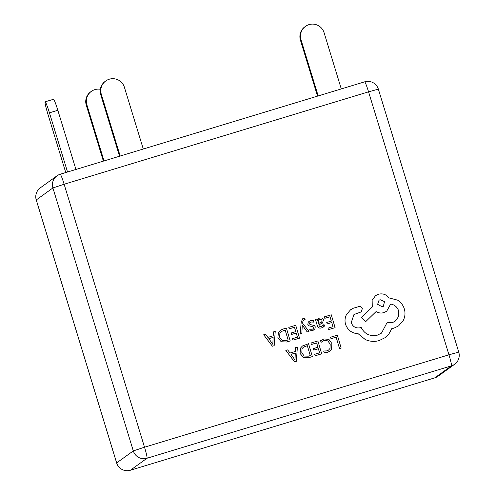 <?xml version="1.0" encoding="UTF-8"?>
<svg xmlns="http://www.w3.org/2000/svg" width="495" height="495" viewBox="0 0 495 495"><rect width="100%" height="100%" fill="white"/><g stroke="black" fill="none" stroke-linecap="round" stroke-linejoin="round"><path stroke-width="0.74" d="M57.835 110.28L49.438 112.829A12.103 0.928 -106.9 0 0 45.125 101.822L53.528 99.272A12.103 0.928 73.1 0 1 57.835 110.28L75.933 169.463M45.125 101.822A12.103 0.928 -106.9 0 0 47.848 113.974L65.755 172.551M49.438 112.829L67.53 172.013M143.278 149.02L124.4 87.269A12.103 12.066 54.2 0 0 105.775 80.957A12.103 12.066 54.2 0 0 101.308 94.279L120.186 156.03M101.308 94.279L100.726 94.694A12.103 12.066 -125.8 0 1 105.194 81.372L105.775 80.957M100.726 94.694L119.536 156.228M100.343 89.279A12.103 12.066 54.2 0 0 86.842 104.705L104.03 160.931M86.842 104.705L86.26 105.126A12.103 12.066 -125.8 0 1 90.727 91.798L91.309 91.383M86.26 105.126L103.381 161.129M300.991 39.705L300.416 40.12A12.103 12.066 -125.8 0 1 304.883 26.798L305.458 26.384A12.103 12.066 54.2 0 0 300.991 39.705L318.18 95.931M341.278 88.921L324.089 32.695A12.103 12.066 54.2 0 0 305.458 26.384M300.416 40.12L317.536 96.129M305.099 319.535L304.673 318.099L302.723 318.7L301.189 322.189L300.18 333.995L301.845 333.506L302.278 325.036L307.185 331.928L308.991 331.384L302.668 323.278L302.872 321.404L304.134 319.615L305.099 319.535L304.122 319.628M324.015 324.534L321.342 326.539C320.104 326.904 319.263 326.335 318.811 324.838L322.418 323.087L323.563 319.751L322.196 318.031L319.857 317.939L318.78 318.452L317.536 320.407L317.072 318.997L315.451 319.485L317.215 325.394C317.908 327.721 319.355 328.556 321.564 327.9L324.479 326.1L324.015 324.534L322.752 325.846M318.774 318.458L317.524 320.407M322.418 323.087L321.404 323.662M324.374 316.837L324.807 318.304L330.054 316.751L331.347 321.082L326.737 322.449L327.176 323.922L331.768 322.567L333.011 326.669L328.055 328.136L328.494 329.614L335.109 327.659L331.273 314.795L324.355 316.85L324.794 318.316L330.041 316.763L331.328 321.088M328.055 328.136L328.482 329.627L335.109 327.659M326.756 322.437L327.195 323.909L331.786 322.554L332.993 326.675M321.274 340.176L320.593 340.746L321.069 342.336L324.126 340.498L327.826 340.876L330.184 344.173L329.986 348.437L328.575 350.101L326.929 350.887L323.674 351.023L324.175 352.768L327.374 352.39L329.614 351.32L331.539 349.093L331.904 343.549L328.872 339.384L323.94 338.933L320.593 340.746L321.082 342.33M330.586 337.206L331.007 338.679L336.124 337.169L339.521 348.567L341.173 348.078L337.355 335.202L330.586 337.206L331.007 338.679M313.36 348.604L313.799 350.076L318.39 348.721L319.615 352.836L314.659 354.302L315.086 355.794L321.713 353.826L317.883 340.962L310.959 343.016L311.398 344.483L316.645 342.93L317.932 347.249L313.341 348.616L313.781 350.089L318.372 348.728L319.597 352.842M314.659 354.302L315.086 355.794L321.713 353.826M308.707 357.681L312.37 356.598L308.552 343.722L302.439 345.993L300.558 348.053L300.05 353.418L303.348 357.409L308.707 357.681L312.37 356.598M285.838 350.441L294.544 361.87L296.332 361.331L297.39 347.026L295.558 347.564L295.373 351.45L290.027 353.028L287.669 349.897L285.838 350.441L294.556 361.857L296.332 361.331M295.558 347.564L295.354 351.45M309.913 322.474L310.953 322.01L313.861 322.115L313.385 320.438L310.736 320.636L309.041 321.428L308.267 322.165L307.822 324.46L308.812 325.815L313.038 326.725L313.644 327.473L313.422 328.513M309.041 321.428L308.28 322.158L307.841 324.448L308.831 325.809L313.057 326.712L313.663 327.461L313.44 328.501L312.271 329.218L309.746 329.243L310.198 330.821L312.494 330.586L314.826 329.095L315.278 326.83L314.387 325.512L310.118 324.553L309.443 323.804L309.926 322.474L310.965 321.998L313.88 322.103M288.82 327.356L289.253 328.822L294.5 327.269L295.793 331.594L291.19 332.962L291.623 334.434L296.214 333.079L297.458 337.188L292.502 338.648L292.941 340.133L299.555 338.178L295.725 325.314L288.802 327.362L289.241 328.829L294.488 327.282L295.775 331.601M292.502 338.648L292.929 340.139L299.555 338.178M291.202 332.956L291.642 334.428L296.233 333.067L297.439 337.188M286.549 342.026L290.212 340.944L286.395 328.074L282.862 329.113L280.281 330.344L278.413 332.393L277.893 337.769L281.191 341.76L286.549 342.026L290.212 340.944M280.281 330.344L278.4 332.405L277.905 337.757L281.203 341.748L286.562 342.02M263.68 334.793L272.386 346.215L274.162 345.696L275.232 331.372L273.401 331.916L273.197 335.802L267.869 337.38L265.512 334.249L263.68 334.793L272.399 346.209L274.162 345.696M353.944 314.529L361.214 311.899L362.334 308.645C361.696 307.061 360.533 306.374 358.844 306.597L353.461 308.187L350.571 309.759L346.364 314.771C344.885 317.908 344.619 321.137 345.578 324.454C347.793 330.233 351.995 333.339 358.182 333.766L365.267 339.533C369.777 341.562 374.387 341.921 379.096 340.616L384.887 337.776L389.002 333.797L391.817 328.587L393.971 328.148L398.562 325.902L403.159 320.655C405.096 316.942 405.492 313.044 404.341 308.96C403.171 305.192 400.9 302.247 397.535 300.125L388.928 297.897C386.286 294.432 382.777 293.213 378.403 294.24L375.55 295.639L372.129 300.236L372.259 307.011L361.499 317.555L365.774 321.571L376.107 311.541C378.421 313.032 381.014 313.397 383.866 312.636L386.688 311.244L390.66 304.048C394.565 304.71 397.225 306.974 398.63 310.854L398.494 316.707L395.072 321.305M390.66 304.048C394.577 304.697 397.238 306.962 398.642 310.841L398.506 316.701L395.078 321.298L392.244 322.69L386.997 322.746L381.466 333.154M391.799 328.6L393.958 328.16L398.562 325.902M331.025 338.673L336.136 337.157L339.521 348.567M339.533 348.554L341.191 348.065M321.998 341.507L324.138 340.486L327.845 340.863L330.196 344.161L329.998 348.424L328.581 350.095M323.674 351.023L324.175 352.768M324.188 352.756L327.387 352.384L329.627 351.314M310.978 343.004L311.398 344.483M311.411 344.471L316.645 342.93M316.658 342.917L317.951 347.249M302.426 346.005L300.57 348.041L300.063 353.411L303.361 357.402L308.719 357.668M310.285 355.596L307.333 345.677L303.392 347.205L302.049 348.703L301.795 352.848L304.283 356.054L308.348 356.171L310.285 355.596L307.315 345.689L303.385 347.212M294.995 359.945L295.261 353.065L290.967 354.333L294.971 359.945L295.28 353.059L290.973 354.34M315.464 319.473L317.227 325.382C317.92 327.709 319.374 328.544 321.577 327.888L323.538 326.954M318.811 324.838L321.416 323.65M321.892 321.657L321.973 320.37L321.187 319.436L319.052 319.758L318.316 320.649L318.446 323.606L321.892 321.657L321.96 320.376L321.175 319.442L319.04 319.764M321.36 322.208L321.88 321.67M309.746 329.243L310.198 330.821L312.506 330.573L314.028 329.856M302.736 318.693L301.201 322.183L300.18 333.995L301.863 333.494M302.278 325.036L302.73 325.729M302.742 325.716L307.185 331.928M307.197 331.916L308.991 331.384M288.127 339.947L285.176 330.029L281.234 331.557L279.892 333.048L279.638 337.2L282.125 340.405L286.19 340.517L288.127 339.947L285.157 330.041L281.228 331.557M273.401 331.916L273.215 335.796M272.838 344.297L273.104 337.417L268.81 338.679L272.856 344.285L273.122 337.404L268.816 338.685M350.571 309.759L346.376 314.758C344.897 317.901 344.638 321.131 345.59 324.448C347.812 330.227 352.013 333.327 358.194 333.754L365.279 339.521C369.79 341.55 374.399 341.915 379.108 340.603L384.887 337.776M375.563 295.633L372.141 300.23L372.271 306.999L361.511 317.549L365.774 321.571M376.107 311.541C378.44 313.019 381.026 313.385 383.879 312.623L386.688 311.244M386.997 322.746L381.472 333.147L377.382 335.146C370.019 336.656 364.623 334.106 361.195 327.492L360.465 327.709C356.01 328.581 352.929 326.904 351.221 322.678L353.95 314.523L361.214 311.899M380.129 299.704L379.015 300.248L377.629 304.32L382.258 306.832L383.365 306.294L384.51 301.61L380.129 299.704L379.009 300.248M383.353 306.294L384.497 301.616L380.117 299.71M454.664 364.252A11.001 11.001 0 0 0 458.754 352.106L448.953 354.804L368.558 91.835L64.127 184.239L144.521 447.208L448.953 354.804A11.001 0.842 73.1 0 1 451.446 365.842L147.015 458.246L130.383 470.238L434.814 377.834L451.446 365.842A11.001 10.964 54.2 0 0 454.664 364.252L438.032 376.243A11.001 10.964 54.2 0 1 434.814 377.834A11.001 0.842 73.1 0 1 434.789 377.846A11.001 0.842 73.1 0 1 434.771 377.846M133.304 450.914L52.903 187.952L36.271 199.943L116.665 462.905L133.304 450.914A11.001 10.964 54.2 0 0 147.015 458.246A11.001 0.842 -106.9 0 0 144.521 447.208L133.304 450.914M130.358 470.25A11.001 0.842 -106.9 0 0 130.383 470.238A11.001 10.964 54.2 0 1 116.665 462.905L116.641 462.936A11.001 11.001 0 0 0 130.358 470.25L434.789 377.846A11.001 11.001 0 0 0 438.032 376.243M36.246 199.974L36.271 199.943A11.001 10.964 54.2 0 1 40.336 187.828A11.001 11.001 0 0 0 36.246 199.974L116.641 462.936M364.642 81.83A11.001 0.842 -106.9 0 1 368.558 91.835L378.359 89.143A11.001 11.001 0 0 0 364.642 81.83A11.001 0.842 -106.9 0 0 364.617 81.842L60.211 174.234A11.001 0.842 73.1 0 1 64.127 184.239L52.903 187.952A11.001 10.964 54.2 0 1 56.968 175.836L40.336 187.828M60.186 174.246A11.001 10.964 54.2 0 0 56.968 175.836A11.001 11.001 0 0 1 60.211 174.234A11.001 0.842 73.1 0 0 60.186 174.246M458.754 352.106L378.359 89.143"/></g></svg>
